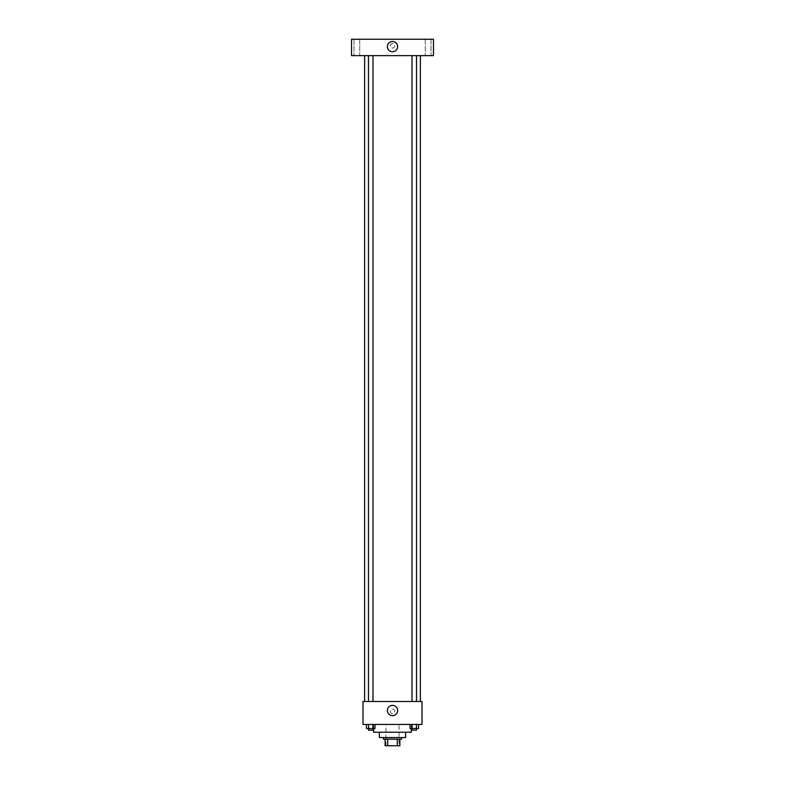 <?xml version="1.0" encoding="UTF-8"?>
<svg xmlns="http://www.w3.org/2000/svg" width="785" height="785" viewBox="0 0 785 785"><rect width="100%" height="100%" fill="white"/><g stroke="black" fill="none" stroke-linecap="round" stroke-linejoin="round"><path stroke-width="0.59" stroke-dasharray="3.92 2.94" d="M399.055 724.437L385.945 724.437L399.055 724.437L399.055 745.75L385.945 745.75L399.055 745.75M387.692 745.75L385.121 745.75L385.121 739.195L387.692 739.195L387.692 745.75L399.879 745.75M397.308 739.195L387.692 739.195L397.308 739.195L397.308 745.75M387.692 739.195L385.121 739.195M383.482 739.195L401.518 739.195M379.39 737.557L405.609 737.557M373.65 732.228L411.35 732.228M392.5 724.437L373.65 724.437L392.5 724.437M366.477 724.437L366.477 728.539L368.607 728.539L366.477 728.539L368.607 728.539L368.607 724.437L372.865 724.437L366.477 724.437L374.995 724.437L368.607 724.437L368.607 728.539L374.995 728.539L372.865 728.539L374.995 728.539L374.995 724.437L372.865 724.437L374.995 724.437L372.865 724.437L372.865 728.539L368.607 728.539L372.865 728.539L372.865 724.437L374.995 724.437L368.607 724.437L374.995 724.437M362.994 724.437L422.006 724.437L422.006 701.496L362.994 701.496L362.994 724.437M410.005 724.437L410.005 728.539L412.135 728.539L410.005 728.539L412.135 728.539L412.135 724.437L416.393 724.437L410.005 724.437L418.523 724.437L412.135 724.437L412.135 728.539L418.523 728.539L416.393 728.539L418.523 728.539L418.523 724.437L416.393 724.437L418.523 724.437L416.393 724.437L416.393 728.539L412.135 728.539L416.393 728.539L416.393 724.437L418.523 724.437L412.135 724.437L418.523 724.437M394.757 711.328A2.257 2.257 0 0 0 391.372 709.375A2.257 2.257 0 0 0 391.372 713.28A2.257 2.257 0 0 0 394.757 711.328A2.257 2.257 0 0 0 391.372 709.375A2.257 2.257 0 0 0 391.372 713.28A2.257 2.257 0 0 0 394.757 711.328M420.367 701.496L364.632 701.496L420.367 701.496M372.993 701.496L368.469 701.496L372.993 701.496L368.469 701.496L372.993 701.496L372.993 55.647L368.469 55.647L372.993 55.647M416.531 701.496L412.007 701.496L416.531 701.496L412.007 701.496L416.531 701.496L416.531 55.647L412.007 55.647L416.531 55.647M362.994 713.585L362.994 709.071L362.994 713.585M422.006 709.071L422.006 713.585L422.006 709.071M397.622 710.504A5.122 5.122 0 0 1 389.939 714.939A5.122 5.122 0 0 1 389.939 706.068A5.122 5.122 0 0 1 397.622 710.504M420.367 55.647L364.632 55.647L420.367 55.647M351.523 55.647L433.477 55.647L433.477 39.25L351.523 39.25L351.523 55.647M359.716 55.647L353.976 55.647L359.716 55.647L353.976 55.647L359.716 55.647L359.716 39.25L353.976 39.25L359.716 39.25L353.976 39.25L359.716 39.25L359.716 55.647M431.024 55.647L425.284 55.647L431.024 55.647L425.284 55.647L431.024 55.647L431.024 39.25L425.284 39.25L431.024 39.25L425.284 39.25L431.024 39.25L431.024 55.647M351.523 48.062L351.523 43.558L351.523 48.062M433.477 43.558L433.477 48.062L433.477 43.558M392.5 43.558A2.257 2.257 0 0 0 390.547 46.933A2.257 2.257 0 0 0 394.453 46.933A2.257 2.257 0 0 0 392.5 43.558A2.257 2.257 0 0 0 390.547 46.933A2.257 2.257 0 0 0 394.453 46.933A2.257 2.257 0 0 0 392.5 43.558M392.5 41.507A5.122 5.122 0 0 1 396.935 49.19A5.122 5.122 0 0 1 388.065 49.19A5.122 5.122 0 0 1 392.5 41.507M416.531 728.539L412.007 728.539L416.531 728.539L412.007 728.539L416.531 728.539L416.531 730.178L412.007 730.178L416.531 730.178L412.007 730.178L412.007 728.539M372.993 728.539L368.469 728.539L372.993 728.539L368.469 728.539L372.993 728.539L372.993 730.178L368.469 730.178L372.993 730.178L368.469 730.178L368.469 728.539M416.393 724.437L416.393 728.539M412.135 724.437L412.135 728.539M372.865 724.437L372.865 728.539M368.607 724.437L368.607 728.539M385.945 745.75L385.945 724.437M373.65 724.437L373.65 728.539M411.35 724.437L411.35 728.539M368.469 55.647L368.469 701.496M412.007 55.647L412.007 701.496M353.976 39.25L353.976 55.647L353.976 39.25M425.284 39.25L425.284 55.647L425.284 39.25"/><path stroke-width="1.18" d="M397.308 739.195L397.308 745.75L385.121 745.75L385.121 739.195M397.308 745.75L399.879 745.75L399.879 739.195L399.879 745.75M401.518 737.557L401.518 739.195L383.482 739.195L383.482 737.557M387.692 739.195L387.692 745.75M405.609 732.228L405.609 737.557L379.39 737.557L379.39 732.228M411.35 728.539L411.35 732.228L373.65 732.228L373.65 728.539M422.006 724.437L362.994 724.437L362.994 701.496L422.006 701.496L422.006 724.437M397.622 710.504A5.122 5.122 0 0 1 389.939 714.939A5.122 5.122 0 0 1 389.939 706.068A5.122 5.122 0 0 1 397.622 710.504M420.367 55.647L420.367 701.496M412.007 701.496L412.007 55.647M372.993 55.647L372.993 701.496M433.477 55.647L351.523 55.647L351.523 39.25L433.477 39.25L433.477 55.647M392.5 41.507A5.122 5.122 0 0 1 396.935 49.19A5.122 5.122 0 0 1 388.065 49.19A5.122 5.122 0 0 1 392.5 41.507M418.523 724.437L418.523 728.539L410.005 728.539L410.005 724.437M416.393 724.437L416.393 728.539M412.135 724.437L412.135 728.539M416.531 728.539L416.531 730.178L412.007 730.178L412.007 728.539M374.995 724.437L374.995 728.539L366.477 728.539L366.477 724.437M372.865 724.437L372.865 728.539M368.607 724.437L368.607 728.539M372.993 728.539L372.993 730.178L368.469 730.178L368.469 728.539M364.632 55.647L364.632 701.496M416.531 701.496L416.531 55.647M368.469 55.647L368.469 701.496"/></g></svg>
